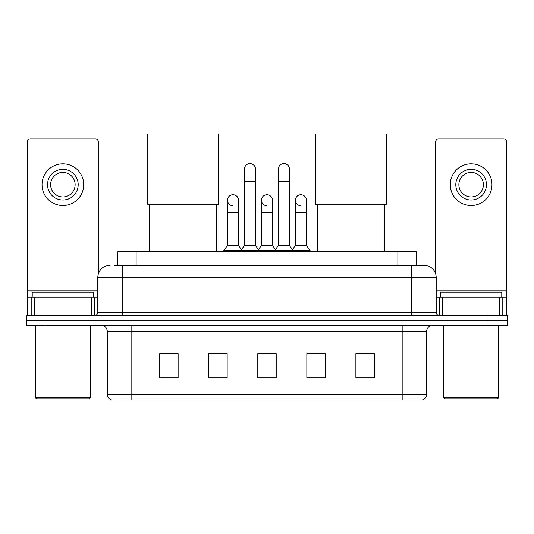 <?xml version="1.0" encoding="UTF-8"?>
<svg xmlns="http://www.w3.org/2000/svg" width="534" height="534" viewBox="0 0 534 534"><rect width="100%" height="100%" fill="white"/><g stroke="black" fill="none" stroke-linecap="round" stroke-linejoin="round"><path stroke-width="0.8" d="M117.74 265.224L117.74 251.734L416.26 251.734L416.26 265.224M114.643 265.224L419.637 265.224M114.363 265.224L122.333 265.224L122.333 277.48L97.809 277.48L97.809 312.423A3.064 3.064 0 0 1 94.745 315.487M110.071 265.224A12.262 12.262 0 0 0 97.809 277.48M423.929 265.224A12.262 12.262 0 0 1 436.191 277.48L411.667 277.48L411.667 265.224L423.742 265.224M436.191 277.48L436.191 312.423C436.371 314.286 437.393 315.307 439.255 315.487M45.09 315.487L26.7 315.487L26.7 320.393L45.09 320.393L26.7 320.393L26.7 325.299L45.09 325.299L45.09 320.393L488.91 320.393L45.09 320.393L45.09 315.487L488.91 315.487L488.91 320.393L507.3 320.393L488.91 320.393L488.91 325.299L45.09 325.299M488.91 325.299L507.3 325.299L507.3 315.487L488.91 315.487M426.686 394.199C426.519 397.136 425.051 399.098 422.274 400.086L402.169 400.086L402.169 394.199L426.686 394.199L426.686 331.427A6.128 6.128 0 0 1 432.82 325.299M402.169 400.086L111.726 400.086A6.128 6.128 0 0 1 107.314 394.199L107.314 331.427C106.947 327.702 104.904 325.66 101.18 325.299M374.274 378.079L374.274 353.555L355.884 353.555L355.884 378.079L374.274 378.079M325.233 378.079L325.233 353.555L306.843 353.555L306.843 378.079L325.233 378.079M178.116 378.079L178.116 353.555L159.726 353.555L159.726 378.079L178.116 378.079M227.157 378.079L227.157 353.555L208.767 353.555L208.767 378.079L227.157 378.079M276.198 378.079L276.198 353.555L257.802 353.555L257.802 378.079L276.198 378.079M107.314 394.199L131.831 394.199L131.831 400.086L123.541 400.086M391.142 400.086L142.858 400.086M260.806 353.682L273.068 353.682M178.116 353.682L159.726 353.682M374.274 353.682L355.884 353.682M91.528 315.487L91.528 297.098L34.209 297.098L34.209 315.487M98.423 273.655L98.423 142.004A3.064 3.064 0 0 0 95.359 138.94L30.378 138.94A3.064 3.064 0 0 0 27.314 142.004L27.314 297.098L34.209 297.098M91.528 297.098L97.809 297.098M27.314 315.487L27.314 297.098M62.865 169.345A15.326 15.326 0 0 0 47.539 184.671A15.326 15.326 0 0 0 62.865 199.996A15.326 15.326 0 0 0 78.191 184.671A15.326 15.326 0 0 0 62.865 169.345M62.865 172.415A12.262 12.262 0 0 0 50.61 184.671A12.262 12.262 0 0 0 62.865 196.933A12.262 12.262 0 0 0 75.127 184.671A12.262 12.262 0 0 0 62.865 172.415M62.865 205.517A20.839 20.839 0 0 0 83.711 184.671A20.839 20.839 0 0 0 62.865 163.831A20.839 20.839 0 0 0 42.026 184.671A20.839 20.839 0 0 0 62.865 205.517M89.225 398.858L36.506 398.858L35.284 397.63L90.453 397.63L89.225 398.858M35.284 325.299L35.284 397.63M90.453 325.299L90.453 397.63M93.517 297.098L93.517 292.191L32.22 292.191L32.22 297.098M149.3 204.409L149.3 251.734M216.731 204.409L216.731 251.734M147.771 133.914L218.266 133.914L218.266 204.409L147.771 204.409L147.771 133.914M317.269 204.409L317.269 251.734M384.7 204.409L384.7 251.734M315.734 133.914L386.229 133.914L386.229 204.409L315.734 204.409L315.734 133.914M244.438 181.36L255.472 181.36L255.472 245.607L244.438 245.607L244.438 169.104A5.52 5.52 0 0 1 250.306 163.598A5.52 5.52 0 0 1 255.472 169.104A5.52 5.52 0 0 0 250.306 163.598M244.438 245.607L240.761 250.513L240.761 251.734M255.472 245.607L259.15 250.513L223.786 250.513L223.786 251.734M278.401 245.607L278.401 181.36L289.435 181.36L289.435 245.607L278.401 245.607L274.723 250.513L259.15 250.513L259.15 251.734M278.401 181.36L278.401 169.104A5.52 5.52 0 0 1 284.268 163.598A5.52 5.52 0 0 1 289.435 169.104A5.52 5.52 0 0 0 284.268 163.598M289.435 245.607L293.113 250.513L274.723 250.513L274.723 251.734M306.416 245.607L306.416 212.505L295.382 212.505L295.382 245.607L306.416 245.607L310.094 250.513L293.113 250.513L293.113 251.734M232.63 205.75A5.52 5.52 0 0 1 227.464 200.243A5.52 5.52 0 0 1 233.325 194.736A5.52 5.52 0 0 1 238.498 200.243L238.498 212.505L227.464 212.505L227.464 200.243M238.498 212.505L238.498 245.607L227.464 245.607L227.464 212.505M227.464 245.607L223.786 250.513M238.498 245.607L241.468 249.572M266.593 205.75A5.52 5.52 0 0 1 261.42 200.243A5.52 5.52 0 0 1 267.287 194.736A5.52 5.52 0 0 1 272.453 200.243L272.453 212.505L261.42 212.505L261.42 200.243M272.453 212.505L272.453 245.607L261.42 245.607L261.42 212.505M261.42 245.607L258.449 249.572M272.453 245.607L275.431 249.572M300.555 205.75A5.52 5.52 0 0 1 295.382 200.243A5.52 5.52 0 0 1 301.243 194.736A5.52 5.52 0 0 1 306.416 200.243L306.416 212.505M295.382 245.607L292.412 249.572M310.094 250.513L310.094 251.734M499.791 315.487L499.791 297.098L442.472 297.098L442.472 315.487M506.686 315.487L506.686 297.098L506.686 315.487M499.791 297.098L506.686 297.098L506.686 142.004A3.064 3.064 0 0 0 503.622 138.94L438.641 138.94A3.064 3.064 0 0 0 435.577 142.004L435.577 273.655M436.191 297.098L442.472 297.098M471.135 169.345A15.326 15.326 0 0 0 455.809 184.671A15.326 15.326 0 0 0 471.135 199.996A15.326 15.326 0 0 0 486.461 184.671A15.326 15.326 0 0 0 471.135 169.345M471.135 172.415A12.262 12.262 0 0 0 458.873 184.671A12.262 12.262 0 0 0 471.135 196.933A12.262 12.262 0 0 0 483.39 184.671A12.262 12.262 0 0 0 471.135 172.415M471.135 205.517A20.839 20.839 0 0 0 491.974 184.671A20.839 20.839 0 0 0 471.135 163.831A20.839 20.839 0 0 0 450.289 184.671A20.839 20.839 0 0 0 471.135 205.517M497.494 398.858L444.775 398.858L443.547 397.63L498.716 397.63L497.494 398.858M443.547 325.299L443.547 397.63M498.716 325.299L498.716 397.63M501.78 297.098L501.78 292.191L440.483 292.191L440.483 297.098M136.13 265.224L136.13 251.734M397.87 265.224L397.87 251.734M122.333 315.487L122.333 312.423L436.191 312.423M97.809 312.423L122.333 312.423L122.333 277.48L411.667 277.48L411.667 315.487M402.169 325.299L402.169 331.427L107.314 331.427M426.686 331.427L402.169 331.427L402.169 394.199L131.831 394.199L131.831 325.299M276.198 377.224L257.802 377.224M227.157 377.224L208.767 377.224M178.116 377.224L159.726 377.224M325.233 377.224L306.843 377.224M374.274 377.224L355.884 377.224M97.809 290.97L27.314 290.97M94.545 297.098L94.545 315.487M27.361 297.098L27.361 315.487M31.192 315.487L31.192 297.098M506.686 290.97L436.191 290.97M506.639 315.487L506.639 297.098M502.808 297.098L502.808 315.487M439.455 315.487L439.455 297.098M255.472 181.36L255.472 169.104M289.435 181.36L289.435 169.104M295.382 212.505L295.382 200.243"/></g></svg>
